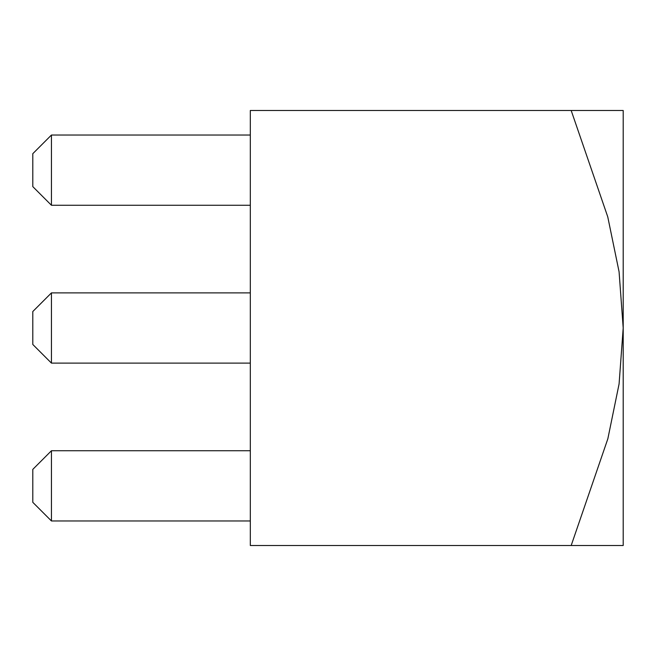 <?xml version="1.0" encoding="UTF-8"?>
<svg xmlns="http://www.w3.org/2000/svg" width="656" height="656" viewBox="0 0 656 656"><rect width="100%" height="100%" fill="white"/><g stroke="black" fill="none" stroke-linecap="round" stroke-linejoin="round"><path stroke-width="0.98" d="M571.179 110.487L607.759 216.865L619.075 271.773L623.2 328L623.2 110.487L250.313 110.487L250.313 545.513L623.2 545.513L623.2 328L619.084 383.949L607.85 438.774L571.179 545.513M51.447 450.738L51.447 520.971L32.8 502.324L32.8 469.384L51.447 450.738L250.313 450.738M51.447 520.971L250.313 520.971M51.447 292.888L51.447 363.112L32.8 344.466L32.8 311.534L51.447 292.888L250.313 292.888M51.447 363.112L250.313 363.112M51.447 135.029L51.447 205.262L32.8 186.616L32.8 153.676L51.447 135.029L250.313 135.029M51.447 205.262L250.313 205.262"/></g></svg>
